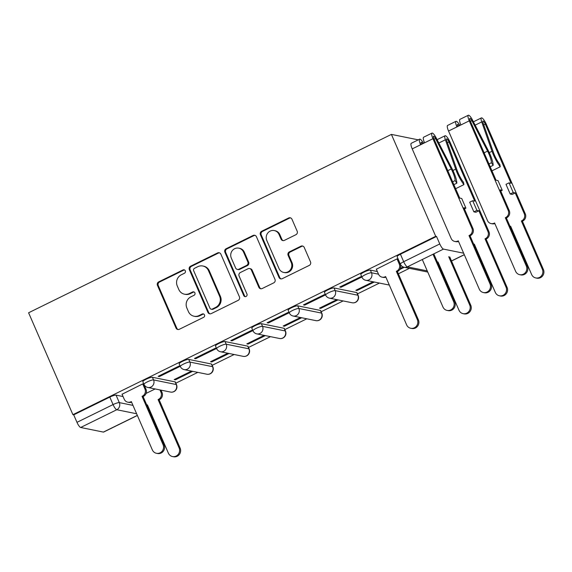 <?xml version="1.0" encoding="UTF-8"?>
<svg xmlns="http://www.w3.org/2000/svg" width="572" height="572" viewBox="0 0 572 572"><rect width="100%" height="100%" fill="white"/><g stroke="black" fill="none" stroke-linecap="round" stroke-linejoin="round"><path stroke-width="0.86" d="M185.314 270.813A1.838 1.752 -78.5 0 0 182.997 269.941L158.709 281.882A2.631 2.502 -78.5 0 0 157.45 285.371L176.004 328.042A2.631 2.502 -78.5 0 0 179.322 329.286L203.603 317.346A1.838 1.752 -78.5 0 0 203.253 313.885A1.838 1.752 -78.5 0 0 202.166 314.028L199.02 315.572A8.408 8.008 -78.5 0 1 194.051 316.23A8.408 8.008 -78.5 0 1 188.41 311.583L186.865 308.029A8.408 8.008 -78.5 0 1 190.876 296.847L194.022 295.302A1.838 1.752 -78.5 0 0 193.665 291.842A1.838 1.752 -78.5 0 0 192.578 291.985L189.439 293.529A8.408 8.008 -78.5 0 1 184.463 294.187A8.408 8.008 -78.5 0 1 178.821 289.539L177.277 285.986A8.408 8.008 -78.5 0 1 181.295 274.803L184.434 273.259A1.838 1.752 -78.5 0 0 185.314 270.813M184.47 269.927A1.838 1.752 -78.5 0 0 183.798 270.098L159.509 282.039A2.631 2.502 -78.5 0 0 158.258 285.535L176.805 328.199A2.631 2.502 -78.5 0 0 178.178 329.536M203.639 314.014A1.838 1.752 -78.5 0 0 202.967 314.192L199.821 315.737L199.02 315.572M194.058 291.97A1.838 1.752 -78.5 0 0 193.379 292.142L190.24 293.693L189.439 293.529M295.917 234.699A2.631 2.502 -78.5 0 0 297.175 231.21L291.97 219.24A2.631 2.502 -78.5 0 0 288.653 217.989L261.683 231.252A2.631 2.502 -78.5 0 0 260.424 234.749L278.979 277.413A2.631 2.502 -78.5 0 0 282.296 278.657L309.266 265.401A2.631 2.502 -78.5 0 0 310.517 261.904L304.232 247.447A2.631 2.502 -78.5 0 0 300.915 246.196L289.375 251.873A2.631 2.502 -78.5 0 0 288.116 255.369L291.234 262.541A7.028 6.692 -78.5 0 1 283.726 272.436A7.028 6.692 -78.5 0 1 279.007 268.547L266.795 240.462A7.028 6.692 -78.5 0 1 274.31 230.566A7.028 6.692 -78.5 0 1 279.022 234.448L281.059 239.132A2.631 2.502 -78.5 0 0 284.377 240.376L295.917 234.699M391.405 134.399L435.714 236.3L72.909 414.679L28.6 312.77L391.405 134.399L418.268 139.847M220.885 254.19A2.631 2.502 -78.5 0 0 217.567 252.938L190.598 266.202A2.631 2.502 -78.5 0 0 189.339 269.698L207.893 312.362A2.631 2.502 -78.5 0 0 211.204 313.606L238.181 300.35A2.631 2.502 -78.5 0 0 239.432 296.854L220.885 254.19M226.14 248.727L253.11 235.464A2.631 2.502 -78.5 0 1 256.428 236.715L274.975 279.379A2.631 2.502 -78.5 0 1 273.723 282.875L262.176 288.545A2.631 2.502 -78.5 0 1 258.866 287.301L251.337 269.998A2.631 2.502 -78.5 0 0 248.019 268.754L240.369 272.515A2.631 2.502 -78.5 0 0 239.11 276.011L246.947 294.022A1.838 1.752 -78.5 0 1 244.98 296.611A1.838 1.752 -78.5 0 1 243.743 295.595L224.882 252.223A2.631 2.502 -78.5 0 1 226.14 248.727L226.941 248.892L253.911 235.628L253.11 235.464M161.125 390.411L161.49 390.233M175.847 383.176L197.819 372.372M212.176 365.315L234.148 354.511M248.505 347.454L270.47 336.658M284.827 329.594L306.799 318.797M321.157 311.733L343.128 300.936M357.486 293.872L379.451 283.076M398.362 273.781L409.438 268.332M435.714 236.3L436.522 236.465L439.775 243.951A5.355 1.323 63.8 0 0 443.479 249.106L463.642 253.196M72.909 414.679L73.709 414.843L109.81 397.097A5.355 0.972 -23.5 0 1 116.066 395.13L123.059 396.546M136.622 413.763L116.767 409.738L80.673 427.484L103.375 432.089L137.33 415.394M80.673 427.484A5.355 1.323 -116.2 0 1 76.97 422.329L113.063 404.583A5.355 0.972 -23.5 0 1 119.319 402.616L132.983 405.384M73.709 414.843L76.97 422.329M137.366 415.479L103.632 432.06A5.355 1.323 -116.2 0 1 103.375 432.089M143.879 384.112L142.778 383.891L122.058 394.244M180.209 366.252L179.107 366.03L158.151 376.333L159.352 376.576L159.052 375.89M191.484 371.092L174.195 379.586L175.397 379.837L175.096 379.143M216.531 348.391L215.437 348.169L194.48 358.472L195.681 358.715L195.381 358.029M227.806 353.231L210.517 361.726L211.726 361.976L211.425 361.282M252.86 330.53L251.759 330.309L230.802 340.612L232.01 340.855L231.71 340.168M264.135 335.371L246.847 343.872L248.048 344.115L247.748 343.422M289.189 312.669L288.088 312.448L267.131 322.751L268.332 322.994L268.032 322.308M300.464 317.51L283.176 326.011L284.377 326.255L284.077 325.561M325.518 294.809L324.417 294.587L303.46 304.89L304.661 305.141L304.361 304.447M336.786 299.649L319.498 308.151L320.706 308.394L320.406 307.7M361.84 276.948L360.746 276.726L339.782 287.03L340.991 287.28L340.69 286.586M373.116 281.789L355.827 290.29L357.028 290.533L356.735 289.847M398.169 259.095L397.068 258.866L376.347 269.219M370.356 270.106L371.514 272.765A5.355 0.972 -23.5 0 0 365.851 274.438A5.355 0.972 -23.5 0 0 361.947 277.191L360.789 274.531A5.355 0.972 156.5 0 1 364.7 271.786A5.355 0.972 156.5 0 1 370.356 270.106L377.348 271.528M334.034 287.966L335.185 290.626A5.355 0.972 -23.5 0 0 329.522 292.299A5.355 0.972 -23.5 0 0 325.618 295.052L324.46 292.392A5.355 0.972 156.5 0 1 328.371 289.647A5.355 0.972 156.5 0 1 334.034 287.966L356.735 292.571L357.886 295.231A5.355 0.972 -23.5 0 1 358.136 295.381L356.985 292.728A5.355 0.972 156.5 0 0 356.735 292.571M297.705 305.827L298.856 308.487A5.355 0.972 -23.5 0 0 293.2 310.16A5.355 0.972 -23.5 0 0 289.289 312.913L288.138 310.253A5.355 0.972 156.5 0 1 292.042 307.507A5.355 0.972 156.5 0 1 297.705 305.827L320.406 310.432L321.557 313.091A5.355 0.972 -23.5 0 1 321.814 313.242L320.656 310.589A5.355 0.972 156.5 0 0 320.406 310.432M261.375 323.688L262.534 326.347A5.355 0.972 -23.5 0 0 256.871 328.021A5.355 0.972 -23.5 0 0 252.967 330.766L251.809 328.113A5.355 0.972 156.5 0 1 255.713 325.368A5.355 0.972 156.5 0 1 261.375 323.688L284.077 328.292L285.235 330.952A5.355 0.972 -23.5 0 1 285.485 331.102L284.327 328.45A5.355 0.972 156.5 0 0 284.077 328.292M225.046 341.548L226.205 344.208A5.355 0.972 -23.5 0 0 220.542 345.881A5.355 0.972 -23.5 0 0 216.638 348.627L215.48 345.974A5.355 0.972 156.5 0 1 219.391 343.229A5.355 0.972 156.5 0 1 225.046 341.548L247.748 346.153L248.906 348.813A5.355 0.972 -23.5 0 1 249.156 348.963L248.005 346.31A5.355 0.972 156.5 0 0 247.748 346.153M188.724 359.409L189.875 362.069A5.355 0.972 -23.5 0 0 184.22 363.742A5.355 0.972 -23.5 0 0 180.309 366.488L179.158 363.835A5.355 0.972 156.5 0 1 183.061 361.089A5.355 0.972 156.5 0 1 188.724 359.409L211.425 364.014L212.577 366.673A5.355 0.972 -23.5 0 1 212.834 366.824L211.676 364.171A5.355 0.972 156.5 0 0 211.425 364.014M152.395 377.27L153.553 379.922A5.355 0.972 -23.5 0 0 147.891 381.603A5.355 0.972 -23.5 0 0 143.98 384.348L142.828 381.696A5.355 0.972 156.5 0 1 146.732 378.95A5.355 0.972 156.5 0 1 152.395 377.27L175.096 381.874L176.248 384.534A5.355 0.972 -23.5 0 1 176.505 384.684L175.347 382.032A5.355 0.972 156.5 0 0 175.096 381.874M399.807 269.505L404.304 267.288M175.397 379.837L192.685 371.335M211.726 361.976L229.014 353.475M248.048 344.115L265.337 335.614M284.377 326.255L301.666 317.753M320.706 308.394L337.995 299.892M357.028 290.533L374.317 282.032M155.155 388.953L146.082 393.407M436.522 236.465L400.421 254.211A5.355 0.972 156.5 0 0 397.118 256.671L400.371 264.157A5.355 0.972 -23.5 0 1 403.682 261.697L439.775 243.951M159.352 376.576L180.23 366.316M195.681 358.715L216.559 348.455M232.01 340.855L252.888 330.595M268.332 322.994L289.21 312.734M304.661 305.141L325.539 294.873M340.991 287.28L361.869 277.012M403.246 266.974L400.379 268.39M184.463 294.187L185.271 294.344A8.408 8.008 -78.5 0 0 190.24 293.693M194.051 316.23L194.852 316.395A8.408 8.008 -78.5 0 0 199.821 315.737M219.512 252.853A2.631 2.502 -78.5 0 0 218.368 253.103L191.398 266.366A2.631 2.502 -78.5 0 0 190.14 269.862L208.694 312.526A2.631 2.502 -78.5 0 0 210.06 313.864M194.552 268.282A1.838 1.752 -78.5 0 0 193.672 270.728L209.96 308.179A1.838 1.752 -78.5 0 0 212.276 309.052L215.594 307.421A8.408 8.008 -78.5 0 0 219.612 296.246L208.48 270.642A8.408 8.008 -78.5 0 0 202.838 266.001A8.408 8.008 -78.5 0 0 197.869 266.652L194.552 268.282M211.19 309.195L211.99 309.359A1.838 1.752 -78.5 0 0 213.077 309.216L212.276 309.052M202.838 266.001L203.639 266.159A8.408 8.008 -78.5 0 1 209.28 270.806L220.413 296.403A8.408 8.008 -78.5 0 1 216.395 307.586L213.077 309.216M255.055 235.378A2.631 2.502 -78.5 0 0 253.911 235.628M249.578 268.547L250.379 268.711A2.631 2.502 -78.5 0 1 252.138 270.163L259.667 287.466A2.631 2.502 -78.5 0 0 261.032 288.803M226.941 248.892A2.631 2.502 -78.5 0 0 225.683 252.381L244.544 295.76A1.838 1.752 -78.5 0 0 245.388 296.646M243.529 252.045A7.028 6.692 -78.5 0 0 232.196 250.75A7.028 6.692 -78.5 0 0 231.302 258.058L235.607 267.953A2.631 2.502 -78.5 0 0 238.924 269.197L246.582 265.437A2.631 2.502 -78.5 0 0 247.833 261.94L243.529 252.045L244.337 252.209A7.028 6.692 -78.5 0 0 239.618 248.32L238.817 248.162M237.373 269.405L238.174 269.569A2.631 2.502 -78.5 0 0 239.725 269.362L238.924 269.197M244.337 252.209L248.634 262.105A2.631 2.502 -78.5 0 1 247.383 265.594L239.725 269.362M274.31 230.566L275.111 230.73A7.028 6.692 -78.5 0 1 279.822 234.613L281.86 239.296A2.631 2.502 -78.5 0 0 283.233 240.626M283.726 272.436L284.527 272.594A7.028 6.692 -78.5 0 0 292.042 262.698L291.234 262.541M302.867 246.11A2.631 2.502 -78.5 0 0 301.723 246.36L290.176 252.037A2.631 2.502 -78.5 0 0 288.924 255.527L292.042 262.698M290.597 217.903A2.631 2.502 -78.5 0 0 289.453 218.154L262.484 231.417A2.631 2.502 -78.5 0 0 261.225 234.906L279.779 277.577A2.631 2.502 -78.5 0 0 281.145 278.907M161.004 390.14L162.033 392.499A5.355 5.098 101.5 0 1 159.474 399.621L158.437 399.406A5.355 5.098 -78.5 0 0 160.989 392.292L159.967 389.925M146.818 405.119A5.355 5.098 -78.5 0 0 147.025 405.019L147.376 404.847L168.375 453.146A6.156 5.863 -78.5 0 0 178.3 454.275A6.156 5.863 -78.5 0 0 179.086 447.876L158.087 399.585M159.13 399.792L180.13 448.091A6.156 5.863 101.5 0 1 173.545 456.756L172.501 456.549M147.626 405.426A5.355 5.098 101.5 0 1 147.025 405.605M122 394.108L124.224 399.227A5.355 5.098 -78.5 0 0 130.981 401.766L131.331 401.594L152.331 449.892A6.156 5.863 -78.5 0 0 162.262 451.022A6.156 5.863 -78.5 0 0 163.041 444.623L142.042 396.324L142.392 396.153A5.355 5.098 -78.5 0 0 144.952 389.039L145.989 389.246A5.355 5.098 101.5 0 1 143.436 396.367L143.086 396.539L164.085 444.837A6.156 5.863 101.5 0 1 157.507 453.503L156.463 453.289M143.751 384.084L145.989 389.246M131.581 402.166A5.355 5.098 101.5 0 1 128.857 402.395L127.813 402.18M142.721 383.919L144.952 389.039M142.042 396.324L143.086 396.539M437.988 261.962L458.994 310.26A6.156 5.863 -78.5 0 0 468.918 311.397A6.156 5.863 -78.5 0 0 469.705 304.998L448.705 256.699M449.742 256.914L470.749 305.205A6.156 5.863 101.5 0 1 464.164 313.878L463.12 313.663M486.071 239.053L485.378 238.667A5.355 5.098 -78.5 0 0 487.937 231.546L478.907 210.782L475.883 212.269L473.873 211.862L476.905 210.374L472.701 200.715L474.71 201.122L448.984 141.956A3.21 0.794 63.8 0 0 446.603 138.882A3.21 0.794 63.8 0 0 446.761 140.812L457.049 170.156A12.584 3.103 63.8 0 0 463.506 182.296L463.928 184.62A16.066 3.961 -116.2 0 1 455.684 169.126L445.395 139.782A6.692 1.652 -116.2 0 1 445.066 135.757A6.692 1.652 -116.2 0 1 450.028 142.171L488.981 231.76A5.355 5.098 101.5 0 1 486.422 238.882L486.071 239.053L507.071 287.344A6.156 5.863 101.5 0 1 500.493 296.017L499.449 295.803A6.156 5.863 -78.5 0 0 506.027 287.137L485.027 238.839M478.907 210.782L476.905 210.374M455.634 188.703L463.928 184.62M473.759 244.373A5.355 5.098 -78.5 0 0 473.966 244.28L474.317 244.108L495.316 292.399A6.156 5.863 -78.5 0 0 499.449 295.803M474.567 244.68A5.355 5.098 101.5 0 1 473.973 244.866M472.701 200.715L469.676 202.202L473.873 211.862M522.4 221.192L521.707 220.806A5.355 5.098 -78.5 0 0 524.267 213.685L515.236 192.921L512.205 194.408L510.203 194.001L513.227 192.514L509.03 182.854L511.032 183.262L485.306 124.095A3.21 0.794 63.8 0 0 482.932 121.021A3.21 0.794 63.8 0 0 483.09 122.951L493.379 152.295A12.584 3.103 63.8 0 0 499.835 164.436L500.257 166.759A16.066 3.961 -116.2 0 1 492.013 151.265L481.724 121.922A6.692 1.652 -116.2 0 1 481.395 117.896A6.692 1.652 -116.2 0 1 486.35 124.31L525.303 213.899A5.355 5.098 101.5 0 1 522.751 221.021L522.4 221.192L543.4 269.483A6.156 5.863 101.5 0 1 536.822 278.156L535.778 277.942A6.156 5.863 -78.5 0 0 542.356 269.276L521.357 220.978M515.236 192.921L513.227 192.514M491.956 170.842L500.257 166.759M510.088 226.512A5.355 5.098 -78.5 0 0 510.296 226.419L510.646 226.247L531.645 274.539A6.156 5.863 -78.5 0 0 535.778 277.942M510.896 226.819A5.355 5.098 101.5 0 1 510.303 227.005M509.03 182.854L505.998 184.341L510.203 194.001M376.29 269.083L378.514 274.202A5.355 5.098 -78.5 0 0 385.271 276.741L385.621 276.569L406.62 324.867A6.156 5.863 -78.5 0 0 416.552 325.997A6.156 5.863 -78.5 0 0 417.331 319.598L396.332 271.307L396.682 271.135A5.355 5.098 -78.5 0 0 399.242 264.014L400.286 264.221A5.355 5.098 101.5 0 1 397.726 271.342L397.376 271.514L418.375 319.812A6.156 5.863 101.5 0 1 411.797 328.478L410.753 328.271M398.041 259.066L400.286 264.221M385.871 277.148A5.355 5.098 101.5 0 1 383.147 277.37L382.11 277.163M397.018 258.894L399.242 264.014M396.332 271.307L397.376 271.514M433.798 253.868L454.704 301.952A6.156 5.863 101.5 0 1 448.119 310.617L447.082 310.41A6.156 5.863 -78.5 0 0 453.66 301.737L433.011 254.254M422.3 259.516L442.95 307.007A6.156 5.863 -78.5 0 0 447.082 310.41M423.509 143.343A6.692 1.652 63.8 0 0 419.648 139.168L411.268 143.293A6.692 1.652 63.8 0 0 412.212 148.892L451.172 238.481A5.355 5.098 -78.5 0 0 457.929 241.019L458.272 240.848L479.279 289.146A6.156 5.863 -78.5 0 0 489.203 290.276A6.156 5.863 -78.5 0 0 489.989 283.876L468.99 235.585L469.34 235.414A5.355 5.098 -78.5 0 0 471.893 228.292L472.937 228.507A5.355 5.098 101.5 0 1 470.377 235.621L470.034 235.793L491.033 284.091A6.156 5.863 101.5 0 1 484.448 292.757L483.404 292.549M472.937 228.507L463.906 207.736L465.915 208.144L464.407 208.887M422.708 143.736A3.21 0.794 63.8 0 0 421.185 142.292A3.21 0.794 63.8 0 0 421.4 144.38M419.648 139.168A6.692 1.652 63.8 0 0 420.599 144.773L412.212 148.892M465.915 208.144L461.711 198.484L459.709 198.076L433.984 138.917A3.21 0.794 -116.2 0 1 433.526 136.229A3.21 0.794 -116.2 0 1 435.542 138.538L451.251 168.976A12.584 3.103 -116.2 0 1 455.119 180.595L452.638 181.81M458.529 241.427A5.355 5.098 101.5 0 1 455.805 241.649L454.761 241.441M455.119 180.595L456.835 183.183L453.868 184.642M456.835 183.183A16.066 3.961 63.8 0 0 451.894 168.354L436.186 137.916A6.692 1.652 63.8 0 0 431.989 133.104A6.692 1.652 63.8 0 0 432.94 138.703L471.893 228.292M431.989 133.104L423.609 137.223A6.692 1.652 63.8 0 0 424.56 142.821L420.599 144.773M468.99 235.585L470.034 235.793M459.831 125.482A6.692 1.652 63.8 0 0 455.977 121.307L447.597 125.432A6.692 1.652 63.8 0 0 448.541 131.031L487.494 220.62A5.355 5.098 -78.5 0 0 494.251 223.159L494.601 222.987L515.601 271.285A6.156 5.863 -78.5 0 0 525.532 272.415A6.156 5.863 -78.5 0 0 526.312 266.023L505.312 217.725L505.662 217.553A5.355 5.098 -78.5 0 0 508.222 210.432L509.266 210.646A5.355 5.098 101.5 0 1 506.706 217.76L506.356 217.932L527.355 266.23A6.156 5.863 101.5 0 1 520.777 274.896L519.733 274.689M509.266 210.646L500.235 189.875L502.237 190.283L500.736 191.027M459.03 125.876A3.21 0.794 63.8 0 0 457.514 124.431A3.21 0.794 63.8 0 0 457.722 126.519M455.977 121.307A6.692 1.652 63.8 0 0 456.928 126.912L448.541 131.031M502.237 190.283L498.04 180.623L496.031 180.216L470.313 121.057A3.21 0.794 -116.2 0 1 469.855 118.368A3.21 0.794 -116.2 0 1 471.871 120.678L487.573 151.115A12.584 3.103 -116.2 0 1 491.448 162.734L488.96 163.957M494.851 223.566A5.355 5.098 101.5 0 1 492.134 223.788L491.091 223.58M491.448 162.734L493.164 165.322L490.19 166.781M493.164 165.322A16.066 3.961 63.8 0 0 488.223 150.493L472.515 120.056A6.692 1.652 63.8 0 0 468.318 115.244A6.692 1.652 63.8 0 0 469.269 120.842L508.222 210.432M468.318 115.244L459.938 119.362A6.692 1.652 63.8 0 0 460.882 124.961L456.928 126.912M505.312 217.725L506.356 217.932M183.798 270.098L182.997 269.941M202.967 314.192L202.166 314.028M193.379 292.142L192.578 291.985M443.479 249.106L407.386 266.852L427.241 270.878M439.446 266.859L439.997 266.581M451.494 260.932L464.278 254.647M116.066 395.13L119.319 402.616A5.355 5.098 -78.5 0 1 116.767 409.738A5.355 1.323 -116.2 0 1 113.063 404.583L109.81 397.097M361.947 277.191A5.355 5.355 0 0 0 365.794 280.301A5.355 5.098 101.5 0 0 371.514 272.765L378.507 274.181M325.618 295.052A5.355 5.355 0 0 0 329.465 298.162A5.355 5.098 101.5 0 0 335.185 290.626L357.886 295.231A5.355 5.098 101.5 0 1 355.326 302.352A5.355 5.098 -78.5 0 1 352.166 302.767A5.355 5.355 0 0 0 358.136 295.381M289.289 312.913A5.355 5.355 0 0 0 293.136 316.023A5.355 5.098 101.5 0 0 298.856 308.487L321.557 313.091A5.355 5.098 101.5 0 1 319.004 320.213A5.355 5.098 -78.5 0 1 315.837 320.627A5.355 5.355 0 0 0 321.814 313.242M252.967 330.766A5.355 5.355 0 0 0 256.807 333.884A5.355 5.098 101.5 0 0 262.534 326.347L285.235 330.952A5.355 5.098 101.5 0 1 282.675 338.066A5.355 5.098 -78.5 0 1 279.508 338.488A5.355 5.355 0 0 0 285.485 331.102M216.638 348.627A5.355 5.355 0 0 0 220.485 351.744A5.355 5.098 101.5 0 0 226.205 344.208L248.906 348.813A5.355 5.098 101.5 0 1 246.346 355.927A5.355 5.098 -78.5 0 1 243.186 356.349A5.355 5.355 0 0 0 249.156 348.963M180.309 366.488A5.355 5.355 0 0 0 184.155 369.605A5.355 5.098 101.5 0 0 189.875 362.069L212.577 366.673A5.355 5.098 101.5 0 1 210.017 373.788A5.355 5.098 -78.5 0 1 206.857 374.21A5.355 5.355 0 0 0 212.834 366.824M143.98 384.348A5.355 5.355 0 0 0 147.826 387.466A5.355 5.098 101.5 0 0 153.553 379.922L176.248 384.534A5.355 5.098 101.5 0 1 173.695 391.648A5.355 5.098 -78.5 0 1 170.528 392.07A5.355 5.355 0 0 0 176.505 384.684M388.488 284.906A5.355 5.098 -78.5 0 0 389.289 284.999A5.355 5.355 0 0 1 388.488 284.906L365.794 280.301M400.421 254.211L403.682 261.697A5.355 1.323 -116.2 0 0 407.386 266.852A5.355 5.098 101.5 0 1 404.218 267.274L426.919 271.879A5.355 5.355 0 0 0 427.72 271.979A5.355 5.098 101.5 0 1 426.919 271.879M176.805 328.199L176.004 328.042M158.258 285.535L157.45 285.371M159.509 282.039L158.709 281.882M208.694 312.526L207.893 312.362M190.14 269.862L189.339 269.698M191.398 266.366L190.598 266.202M218.368 253.103L217.567 252.938M216.395 307.586L215.594 307.421M220.413 296.403L219.612 296.246M209.28 270.806L208.48 270.642M259.667 287.466L258.866 287.301M252.138 270.163L251.337 269.998M244.544 295.76L243.743 295.595M225.683 252.381L224.882 252.223M247.383 265.594L246.582 265.437M248.634 262.105L247.833 261.94M281.86 239.296L281.059 239.132M279.822 234.613L279.022 234.448M288.924 255.527L288.116 255.369M290.176 252.037L289.375 251.873M301.723 246.36L300.915 246.196M279.779 277.577L278.979 277.413M261.225 234.906L260.424 234.749M262.484 231.417L261.683 231.252M289.453 218.154L288.653 217.989M159.474 399.621L158.437 399.406M162.033 392.499L160.989 392.292M147.49 405.112L147.025 405.019M180.13 448.091L179.086 447.876M130.981 401.766L131.446 401.859M142.392 396.153L143.436 396.367M163.041 444.623L164.085 444.837M470.749 305.205L469.705 304.998M486.422 238.882L485.378 238.667M447.426 142.721L448.984 141.956M452.938 170.47L455.684 169.126M438.817 143.014L445.395 139.782M488.981 231.76L487.937 231.546M474.431 244.373L473.966 244.28M507.071 287.344L506.027 287.137M522.751 221.021L521.707 220.806M483.755 124.86L485.306 124.095M489.267 152.61L492.013 151.265M475.146 125.154L481.724 121.922M525.303 213.899L524.267 213.685M510.76 226.512L510.296 226.419M543.4 269.483L542.356 269.276M385.271 276.741L385.735 276.834M396.682 271.135L397.726 271.342M417.331 319.598L418.375 319.812M453.66 301.737L454.704 301.952M457.929 241.019L458.394 241.119M435.542 138.538L434.119 139.232M451.251 168.976L447.79 170.678M432.94 138.703L424.56 142.821M469.34 235.414L470.377 235.621M489.989 283.876L491.033 284.091M494.251 223.159L494.716 223.259M471.871 120.678L470.449 121.371M487.573 151.115L484.119 152.817M469.269 120.842L460.882 124.961M505.662 217.553L506.706 217.76M526.312 266.023L527.355 266.23M170.528 392.07L147.826 387.466M206.857 374.21L184.155 369.605M243.186 356.349L220.485 351.744M279.508 338.488L256.807 333.884M315.837 320.627L293.136 316.023M352.166 302.767L329.465 298.162M400.371 264.157A5.355 5.355 0 0 0 404.218 267.274M439.482 266.945L440.04 266.666M451.53 261.018L464.314 254.733M437.094 139.675L445.066 135.757M473.423 121.815L481.395 117.896"/></g></svg>
